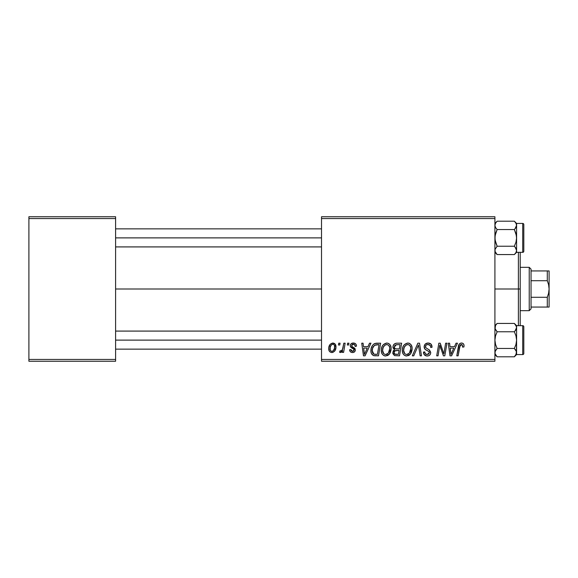 <?xml version="1.0" encoding="UTF-8"?>
<svg xmlns="http://www.w3.org/2000/svg" width="578" height="578" viewBox="0 0 578 578"><rect width="100%" height="100%" fill="white"/><g stroke="black" fill="none" stroke-linecap="round" stroke-linejoin="round"><path stroke-width="0.87" d="M115.6 289L321.512 289L115.6 289M321.512 361.25L494.913 361.25L494.913 359.444L321.512 359.444L321.512 218.556L494.913 218.556L494.913 359.444L494.913 216.75L321.512 216.75L494.913 216.75L494.913 218.556L321.512 218.556L321.512 216.75L321.512 359.444L494.913 359.444L494.913 361.25L321.512 361.25L321.512 359.444L321.512 361.25M343.816 343.188L342.501 349.35L341.367 350.875L340.095 350.774L339.575 352.212L341.193 352.305L342.602 350.485L342.27 352.385L343.599 352.385L345.153 343.188L343.816 343.188L343.151 346.865C343.079 348.809 342.284 350.21 340.76 351.07L340.095 350.774L339.575 352.212L340.471 352.544L342.602 350.485L342.27 352.385L343.599 352.385L345.153 343.188L343.816 343.188M347.624 343.188L347.313 344.994L348.657 344.994L348.931 343.188L347.624 343.188L347.313 344.994L348.657 344.994L348.931 343.188L347.624 343.188M376.885 343.188L374.118 343.823L372.398 345.528L371.155 348.505L371.062 352.19L371.502 353.664L373.359 355.542L378.489 355.831L380.627 343.188L374.855 343.491C372.167 345.044 370.859 347.429 370.939 350.658C370.78 353.014 371.712 354.682 373.728 355.665L378.489 355.831L380.627 343.188L376.885 343.188M386.798 343.021L383.409 344.546L382.029 346.663L381.357 349.098L381.494 352.349L382.282 354.17L383.734 355.513L385.15 355.969L387.751 355.492L389.045 354.495L390.208 352.833L391.046 349.979L391.075 347.515L390.215 345.001L388.669 343.484L386.798 343.021C383.098 343.903 381.256 346.352 381.285 350.369C381.198 353.57 382.65 355.448 385.649 355.997L389.406 354.09L391.133 348.491C391.154 345.377 389.702 343.556 386.798 343.021M407.815 343.021L404.427 344.546L403.047 346.663L402.375 349.098L402.512 352.349L403.3 354.17L404.752 355.513L406.168 355.969L408.769 355.492L410.062 354.495L411.233 352.833L412.063 349.979L412.092 347.515L411.233 345.001L409.686 343.484L407.815 343.021C404.116 343.903 402.274 346.352 402.302 350.369C402.216 353.57 403.668 355.448 406.666 355.997L410.423 354.09L412.15 348.491C412.172 345.377 410.727 343.556 407.815 343.021M428.11 343.021L425.307 344.018L424.158 346.359L424.953 349.155L428.905 351.59L429.367 352.399L428.724 354.097L426.983 354.509L425.184 353.548L424.794 351.923L423.486 352.053L424.071 354.408L426.441 355.947L428.529 355.802L429.714 355.123L430.48 353.989L430.689 352.233L429.541 350.131L425.798 347.725L425.661 345.716L426.658 344.77L428.695 344.553L430.285 345.449L430.711 347.457L432.019 347.306L431.123 344.17L428.11 343.021C425.697 343.13 424.375 344.372 424.144 346.735C424.18 348.455 425.011 349.632 426.636 350.275L428.905 351.59L429.396 352.717L427.214 354.516C425.733 354.451 424.924 353.678 424.787 352.212L423.479 352.334C423.652 354.632 424.881 355.853 427.171 355.997C429.36 355.925 430.545 354.805 430.711 352.638L429.223 349.878L425.798 347.725L425.451 346.619C425.675 345.196 426.528 344.495 428.016 344.502L430.372 345.593L430.711 347.457L432.019 347.306C432.062 344.589 430.762 343.166 428.11 343.021M464.04 345.81L463.715 344.235L462.523 343.195L460.81 343.086L459.221 344.134L456.793 355.831L458.13 355.831L460.16 345.138L460.969 344.553L462.183 344.755L462.61 347.125L463.924 346.966L464.04 345.81C464.033 344.062 463.173 343.137 461.454 343.021C459.546 343.332 458.52 344.51 458.361 346.562L456.793 355.831L458.13 355.831L459.647 346.879L461.374 344.502L462.725 346.027L462.61 347.125L463.924 346.966L464.04 345.81M456.056 343.188L454.503 346.634L450.016 346.634L449.59 343.188L448.268 343.188L450.002 355.831L451.606 355.831L457.48 343.188L456.056 343.188L454.503 346.634L450.016 346.634L449.59 343.188L448.268 343.188L450.002 355.831L451.606 355.831L457.48 343.188L456.056 343.188M445.638 343.188L443.875 353.902L440.234 343.188L438.846 343.188L436.708 355.831L438.045 355.831L439.8 345.102L443.42 355.831L444.807 355.831L446.967 343.188L445.638 343.188L443.875 353.902L440.234 343.188L438.846 343.188L436.708 355.831L438.045 355.831L439.8 345.102L443.42 355.831L444.807 355.831L446.967 343.188L445.638 343.188M417.843 343.188L412.324 355.831L413.74 355.831L418.472 344.994L420.134 355.831L421.456 355.831L419.527 343.188L417.843 343.188L412.324 355.831L413.74 355.831L418.472 344.994L420.134 355.831L421.456 355.831L419.527 343.188L417.843 343.188M396.58 343.188L394.499 343.874L393.206 345.666L393.026 347.913L394.521 349.676L393.185 350.947L392.867 353.649L394.521 355.622L399.506 355.831L401.645 343.188L396.58 343.188C394.312 343.476 393.098 344.791 392.939 347.118L394.521 349.676L392.78 352.761L394.521 355.622L399.506 355.831L401.645 343.188L396.58 343.188M369.523 343.188L367.969 346.634L363.483 346.634L363.056 343.188L361.734 343.188L363.468 355.831L365.072 355.831L370.946 343.188L369.523 343.188L367.969 346.634L363.483 346.634L363.056 343.188L361.734 343.188L363.468 355.831L365.072 355.831L370.946 343.188L369.523 343.188M356.489 346.135L356.171 344.567L355.159 343.462L353.064 343.036L351.207 343.686L350.311 345.117L350.413 346.59L353.801 349.242L354.018 350.261L353.599 351.048L352.291 351.373L351.366 350.897L350.904 349.589L349.589 349.755L350.239 351.626L351.446 352.392L353.115 352.508L354.545 351.843L355.232 350.723L354.928 348.548L351.72 346.208L352.103 344.51L353.772 344.221L354.762 344.856L355.174 346.475L356.489 346.135C356.402 344.141 355.354 343.101 353.353 343.021C351.525 343.043 350.492 343.924 350.246 345.687L350.911 347.356L353.895 349.387L354.025 350.131L352.645 351.395L350.904 349.589L349.589 349.755C349.748 351.569 350.745 352.501 352.58 352.544C354.271 352.472 355.188 351.597 355.34 349.928L351.836 346.381L351.561 345.586L353.288 344.17C354.603 344.329 355.232 345.095 355.174 346.475L356.489 346.135M338.751 343.188L338.448 344.994L339.792 344.994L340.066 343.188L338.751 343.188L338.448 344.994L339.792 344.994L340.066 343.188L338.751 343.188M332.834 343.021L330.175 344.315L328.788 347.732L329.099 350.73L329.901 351.85L331.461 352.529L332.791 352.421L334.546 351.236L335.912 347.689L335.197 344.141L332.834 343.021C330.024 343.729 328.658 345.622 328.738 348.7C328.68 350.933 329.698 352.212 331.801 352.544C334.698 351.85 336.085 349.892 335.963 346.684C335.955 344.524 334.915 343.303 332.834 343.021M28.9 361.25L115.6 361.25L115.6 359.444L28.9 359.444L28.9 218.556L115.6 218.556L115.6 359.444L115.6 216.75L28.9 216.75L115.6 216.75L115.6 218.556L28.9 218.556L28.9 216.75L28.9 359.444L115.6 359.444L115.6 361.25L28.9 361.25L28.9 359.444L28.9 361.25M450.652 351.294L450.197 348.115L453.788 348.115L450.985 354.451L450.197 348.115L453.788 348.115L450.985 354.451L450.934 353.657M459.221 344.134L458.903 344.698M461.374 344.502L461.938 344.604M443.947 353.144L443.875 353.902L443.644 353.021M440.479 347.58L440.638 348.079M440.804 348.585L441.065 349.329M424.158 346.359L424.144 346.735M425.184 353.548L424.967 353.129M423.544 353.057L423.739 353.758M429.158 355.528L429.714 355.123M417.403 347.559L418.472 344.994M409.246 343.281L408.776 343.137M403.95 354.928L405.677 355.882M408.205 354.119L406.356 354.495L404.795 353.736L403.617 350.506C403.538 347.349 404.903 345.348 407.714 344.502C409.809 344.9 410.857 346.208 410.842 348.426L409.39 353.115L406.71 354.516C404.593 354.104 403.567 352.768 403.617 350.506L404.152 347.573L405.864 345.153L408.068 344.524L409.86 345.514L410.799 347.732L410.532 350.904L409.39 353.115L407.483 354.415M396.949 344.676L400.063 344.669L399.34 348.931L396.559 348.931C395.157 349.061 394.384 348.469 394.254 347.154L396.306 344.734L400.063 344.669L399.34 348.931L395.713 348.881L394.478 348.173L394.666 345.745L395.598 344.958L397.274 344.669M394.846 354.177L394.088 352.703L394.817 350.933L399.095 350.413L398.43 354.35L396.176 354.35C394.897 354.48 394.203 353.931 394.088 352.703L394.492 351.308L395.301 350.651L399.095 350.413L398.43 354.35L394.68 354.068M395.301 350.651L395.836 350.506M382.029 346.663L381.791 347.248M381.458 348.476L381.357 349.098M381.335 351.366L381.494 352.349M383.734 355.513L384.659 355.882M387.188 354.119L385.338 354.495L383.778 353.736L382.6 350.506C382.52 347.349 383.886 345.348 386.696 344.502C388.792 344.9 389.832 346.208 389.825 348.426L388.373 353.115L385.692 354.516C383.575 354.104 382.542 352.768 382.6 350.506L383.135 347.573L384.847 345.153L387.05 344.524L388.842 345.514L389.782 347.732L389.514 350.904L388.373 353.115L386.465 354.415M364.118 351.294L363.663 348.115L367.247 348.115L364.451 354.451L363.663 348.115L367.247 348.115L364.451 354.451L364.321 352.869M376.365 343.202L375.852 343.253M372.716 345.088L372.398 345.528M374.934 355.824L375.339 355.831M375.498 354.35L373.843 354.141L372.254 350.738C372.174 347.017 373.872 344.987 377.355 344.669L379.045 344.669L377.412 354.35L373.843 354.141L373.041 353.563L372.268 351.236L372.615 348.18L374.551 345.276L379.045 344.669L377.412 354.35L375.079 354.343M354.971 345.225L353.288 344.17M352.667 344.242L352.103 344.51M353.909 347.703L354.307 347.956M354.675 348.245L355.174 349.018M350.066 351.395L349.798 350.889M350.94 349.943L351.157 350.615M352.811 348.57L351.829 348.021M355.658 343.845L356.308 344.9M343.151 346.865L343.029 347.494M341.193 352.305L341.764 351.785M328.752 348.216L328.738 348.7M334.546 351.236L335.03 350.528M335.948 347.19L335.963 346.684M331.201 351.251L330.233 350.051L330.219 347.27L331.151 345.131L332.827 344.17C334.142 344.488 334.749 345.377 334.648 346.829C334.778 349.148 333.846 350.673 331.859 351.395C330.551 351.063 329.944 350.167 330.052 348.707C329.973 346.446 330.898 344.936 332.827 344.17L333.86 344.56L334.481 345.557L334.503 348.288L333.203 350.868L332.047 351.388L331.006 351.135M403.993 352.58L403.769 351.908M382.976 352.58L382.752 351.908M372.543 352.703L372.398 352.219M374.551 345.276L375.433 344.885M330.052 348.707L330.06 348.346M518.394 289L520.2 289L520.2 252.333L520.2 325.667L520.2 289L518.394 289L518.394 252.333L518.394 289L494.913 289L518.394 289L518.394 325.667L518.394 289M495.079 251.495L495.071 249.32L497.145 246.228L514.355 246.228L515.966 248.251L516.587 250.404L515.966 252.543L514.355 254.573L515.959 252.557L514.355 254.573L497.145 254.573L495.079 251.488M496.805 254.219L494.913 252.34L497.145 254.573L514.355 254.573L516.587 252.34L522.729 252.333A1.084 1.084 0 0 0 523.812 251.249L523.812 224.517A1.084 1.084 0 0 0 522.729 223.433L522.729 252.333L522.729 223.433L516.587 223.433L514.355 221.193L515.959 223.209L516.587 225.362L516.587 223.426L522.729 223.433A1.084 1.084 0 0 1 523.812 224.517L523.812 251.249A1.084 1.084 0 0 1 522.729 252.333L516.587 252.333L516.587 237.883L515.966 242.182L514.355 246.228L497.145 246.228L495.079 240.058L495.079 235.701L497.145 229.538L495.541 227.522L494.913 225.369L495.534 223.224L497.145 221.193L514.355 221.193L515.959 223.209L516.587 225.369L516.587 223.426L514.355 221.193L497.145 221.193L495.556 223.18M495.794 227.927L495.534 227.515L495.794 227.927M495.071 251.481L495.071 249.32L497.145 246.228L495.534 242.175L494.913 237.883L495.534 233.584L497.145 229.538L514.355 229.538L497.145 229.538L495.541 227.522L494.913 225.369L495.418 227.291M514.991 246.914L516.587 250.397L516.429 249.32L515.966 248.258L516.587 250.397L515.966 252.543M516.587 235.065L516.587 225.369L514.991 228.852L515.959 227.522L514.355 229.538L515.966 233.591L516.587 237.883L516.587 225.362L515.966 227.515L514.355 229.538L516.421 235.708L516.587 240.701M516.587 225.369L516.421 224.278L516.429 226.446L514.991 228.852M516.082 223.44L516.421 224.271M495.079 224.271L494.913 225.362M497.145 254.573L495.332 252.16M516.587 252.34L516.587 237.883L515.966 242.182L514.355 246.228L515.959 248.244M514.695 221.547L516.168 223.607M494.913 225.304L495.071 224.286M321.512 237.883L115.6 237.883L321.512 237.883M516.429 226.446L515.966 227.508M494.913 250.397L495.071 249.32M115.6 340.117L321.512 340.117L115.6 340.117M495.079 353.729L495.071 351.554L497.145 348.462L514.355 348.462L515.966 350.485L516.587 352.638L516.421 351.547L516.429 353.714L514.355 356.807L515.959 354.791L514.355 356.807L497.145 356.807L495.071 353.714L497.145 356.807L514.355 356.807L515.944 354.82M494.913 354.574L497.145 356.807L494.913 354.574M516.421 326.505L516.587 327.596L516.587 325.66L514.355 323.427L515.959 325.443L516.587 327.603L516.587 325.66L522.729 325.667L522.729 354.567A1.084 1.084 0 0 0 523.812 353.483L523.812 326.751A1.084 1.084 0 0 0 522.729 325.667L516.587 325.667L514.355 323.427L516.421 326.512M494.913 352.638L495.541 350.478L497.145 348.462L495.534 344.409L494.913 340.117L495.534 335.818L497.145 331.772L495.079 328.694L495.534 325.457L497.145 323.427L514.355 323.427L497.145 323.427L494.913 325.66M514.991 349.148L515.959 350.478L514.991 349.148M514.355 356.807L516.587 354.574L522.729 354.567L516.587 354.567L516.587 327.603L514.991 331.086L515.959 329.756L514.355 331.772L497.145 331.772L514.355 331.772L515.966 335.825L516.587 340.117L515.966 344.416L514.355 348.462L497.145 348.462L495.534 344.409L494.913 340.117L495.534 335.818L497.145 331.772L495.534 329.749L494.913 327.603L495.418 329.525M522.729 354.567L522.729 325.667A1.084 1.084 0 0 1 523.812 326.751L523.812 353.483A1.084 1.084 0 0 1 522.729 354.567M515.959 329.756L514.355 331.772L515.966 335.825L516.587 340.117L516.587 327.596L515.966 329.742M516.587 327.603L516.429 326.519L516.587 327.603M495.079 326.505L495.534 325.457M516.421 353.729L515.966 354.776L516.429 351.554L514.355 348.462L515.966 344.416L516.587 340.117L516.587 342.935M516.587 337.299L516.429 351.554M516.587 354.574L516.429 353.714M496.805 356.453L495.332 354.393M494.913 352.631L495.071 353.714L495.071 351.554L495.794 350.073M494.913 327.603L495.071 326.519L494.913 327.603M495.071 351.554L495.534 350.492M529.231 267.325L531.038 269.131L531.038 270.938L531.038 269.131L529.231 267.325L520.2 267.325L529.231 267.325L529.231 310.675L520.2 310.675L529.231 310.675L529.231 267.325M531.038 308.869L529.231 310.675L531.038 308.869L531.038 307.062L531.038 308.869M548.616 270.938L549.1 270.938L549.1 289L549.1 270.938L547.294 270.938L547.294 280.72L531.038 280.72L531.038 297.28L531.038 270.938L531.038 280.72L547.294 280.72L548.616 284.781L549.1 289L548.609 293.227L547.294 297.28L531.038 297.28L531.038 307.062L531.038 297.28L547.294 297.28L547.294 307.062L549.1 307.062L547.294 307.062L547.294 297.28L548.609 293.227L549.1 289L549.1 307.062L548.609 307.062M547.294 307.062L531.038 307.062L549.1 307.062L549.1 289L548.616 284.781L547.294 280.72L547.294 270.938L531.038 270.938L548.977 270.938M494.913 223.426L497.145 221.193M321.512 246.914L115.6 246.914M321.512 228.852L115.6 228.852M115.6 331.086L321.512 331.086M115.6 349.148L321.512 349.148"/></g></svg>
